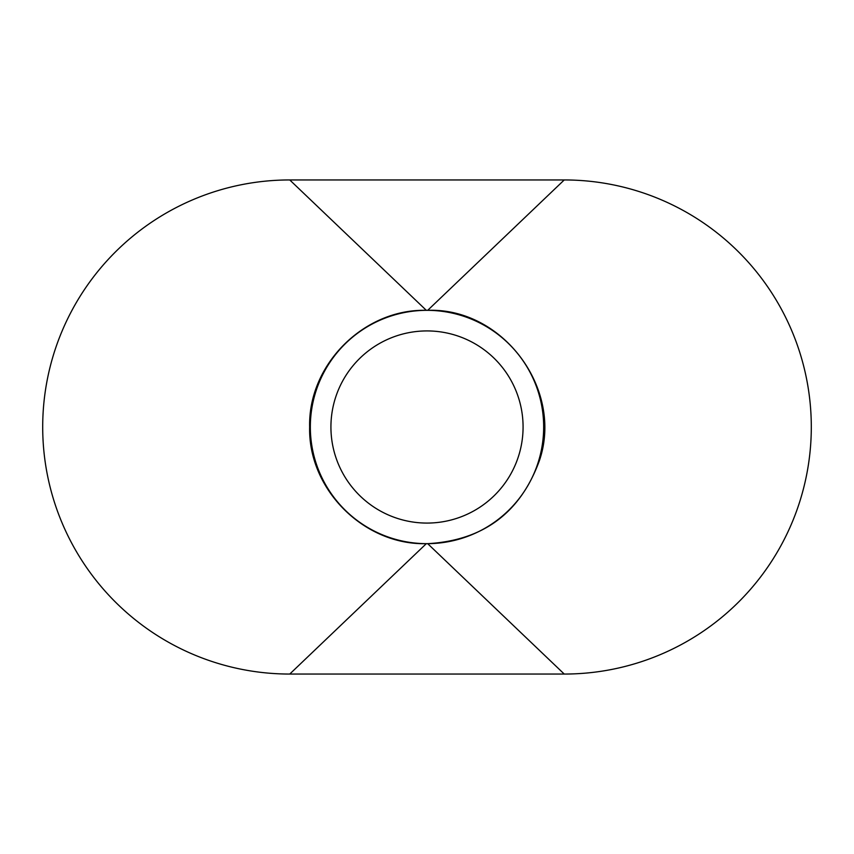 <?xml version="1.0" encoding="UTF-8"?>
<svg xmlns="http://www.w3.org/2000/svg" width="854" height="854" viewBox="0 0 854 854"><rect width="100%" height="100%" fill="white"/><g stroke="black" fill="none" stroke-linecap="round" stroke-linejoin="round"><path stroke-width="1.28" d="M543.667 427A116.667 116.667 0 0 0 427 310.333A116.667 116.667 0 0 0 310.333 427A116.667 116.667 0 0 0 427 543.667A116.667 116.667 0 0 0 543.667 427M330.925 427A96.075 96.075 0 0 0 427 523.075A96.075 96.075 0 0 0 523.075 427A96.075 96.075 0 0 0 427 330.925A96.075 96.075 0 0 0 330.925 427M564.248 674.052A247.052 247.052 0 0 0 811.3 427A247.052 247.052 0 0 0 564.248 179.948L289.752 179.948A247.052 247.052 0 0 0 42.7 427A247.052 247.052 0 0 0 289.752 674.052L564.248 674.052L427.683 543.667L426.317 543.667L289.752 674.052M289.752 179.948L426.317 310.333C363.975 308.732 308.038 364.679 309.65 427C308.038 489.321 363.975 545.268 426.317 543.667M426.317 310.333L427.683 310.333L564.248 179.948M427.683 543.667C483.204 540.497 520.449 512.774 539.44 460.509C563.725 389.232 502.878 307.536 427.683 310.333"/></g></svg>
